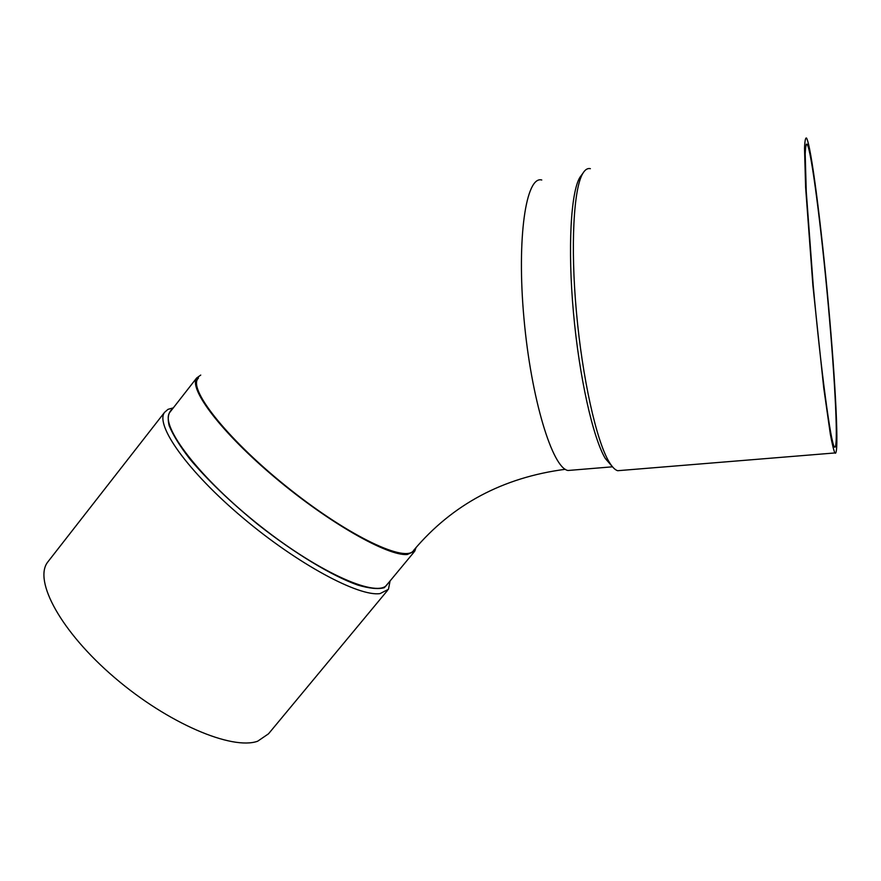 <?xml version="1.0" encoding="UTF-8"?>
<svg xmlns="http://www.w3.org/2000/svg" width="881" height="881" viewBox="0 0 881 881"><rect width="100%" height="100%" fill="white"/><g stroke="black" fill="none" stroke-linecap="round" stroke-linejoin="round"><path stroke-width="1.32" d="M835.078 453.12L834.913 452.944C833.701 450.4 832.171 444.112 830.32 434.08L823.724 387.805L812.866 285.136L805.608 187.213L804.518 148.217C804.805 141.004 805.465 137.601 806.478 138.009C811.016 144.583 821.246 224.831 828.426 304.397C835.684 384.039 839.307 456.512 835.078 453.12M834.549 447.085L834.428 446.931C830.783 443.473 820.85 370.163 813.229 285.62L806.258 191.54L805.201 154.01C805.476 147.061 806.104 143.779 807.095 144.165C811.434 150.431 821.29 227.65 828.206 304.374C835.199 381.187 838.657 450.72 834.549 447.085M621.457 470.399L617.658 470.707C614.916 469.881 612.02 466.853 608.936 461.633C596.437 440.742 582.396 378.434 576.427 312.061C570.403 245.689 573.63 188.149 582.903 173.282C585.171 169.537 587.671 168.007 590.38 168.678M612.625 466.941L605.357 458.583C593.034 438.077 579.28 377.332 573.465 312.7C567.606 248.057 570.811 191.926 579.962 177.257L581.867 174.669M387.552 590.391L268.507 733.818L257.637 741.229C232.022 750.414 167.996 723.411 114.629 677.643C61.086 631.974 33.423 580.832 47.596 562.232L48.796 560.701M390.074 580.964L388.444 589.312L380.085 593.585C358.985 596.9 297.745 564.181 242.837 517.808C187.785 471.5 154.913 425.105 164.538 412.374L168.018 409.335L173.304 407.881M414.048 552.057L387.387 584.202C378.995 598.794 321.191 574.148 260.622 526.331C199.943 478.647 159.373 425.501 169.879 412.264L170.672 411.262M200.747 375.075L196.65 377.993C188.435 388.939 221.605 432.78 275.301 477.821C328.888 522.918 387.662 556.186 407.198 554.523L414.808 551.132L416.03 547.542M389.281 581.923L384.347 587.693C378.29 589.389 369.403 588.508 357.686 585.039C332.192 575.965 294.739 553.466 258.155 524.669C230.448 502.093 207.707 480.244 189.944 459.144C179.889 446.138 172.962 434.983 169.163 425.677C167.236 417.682 168.359 412.088 172.533 408.872M565.305 469.298C502.864 477.469 452.349 504.439 413.762 550.229C406.615 563.278 350.363 537.212 290.223 489.528C229.974 441.976 188.523 390.481 197.785 378.83L198.478 377.949M611.227 465.157L606.414 459.475M541.771 179.999C526.056 175.484 516.596 237.672 523.964 318.404C531.166 399.115 552.475 468.097 567.992 470.487L572.287 470.135M605.357 458.583L608.936 461.633M579.962 177.257L582.903 173.282M47.596 562.232L164.538 412.374M196.65 377.993L169.879 412.264M567.992 470.487L612.515 466.809M834.913 452.944L617.658 470.707M807.095 144.165L806.181 144.297"/></g></svg>
